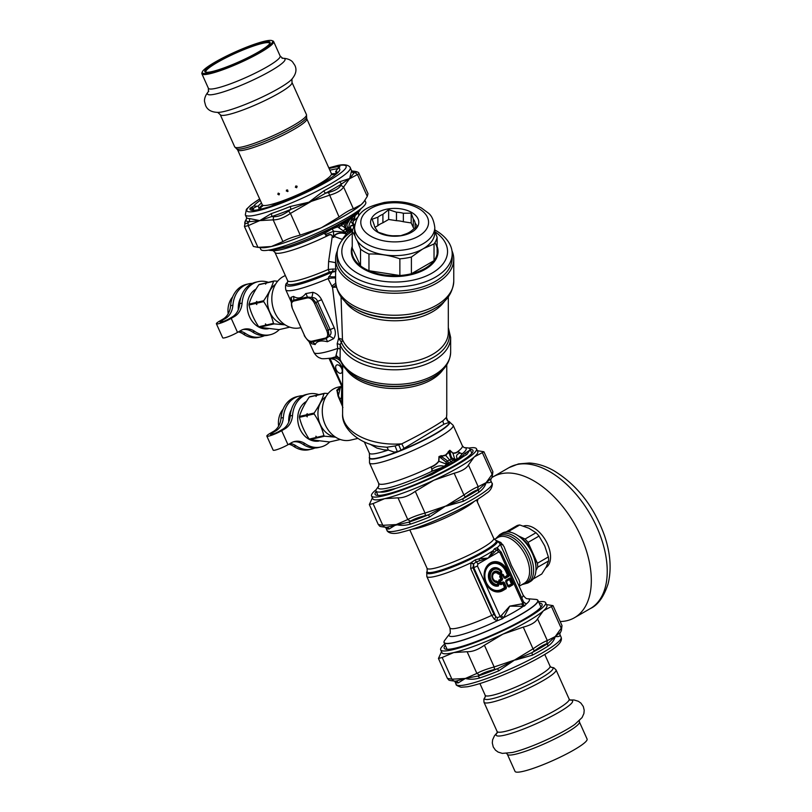 <?xml version="1.0" encoding="UTF-8"?>
<svg xmlns="http://www.w3.org/2000/svg" width="812" height="812" viewBox="0 0 812 812"><rect width="100%" height="100%" fill="white"/><g stroke="black" fill="none" stroke-linecap="round" stroke-linejoin="round"><path stroke-width="1.22" d="M279.287 329.591A27.212 21.873 -103 0 1 270.305 334.696A27.212 21.873 -103 0 1 254.806 331.418L252.471 331.966A27.212 21.873 -103 0 0 267.96 335.234L270.305 334.696M222.985 319.136L225.33 318.588A18.656 15.002 77 0 0 232.902 305.231L230.567 305.769A18.656 15.002 77 0 1 222.985 319.136L219.697 321.034A9.947 1.411 155.8 0 0 216.388 323.775A9.947 1.411 155.8 0 0 221.838 322.699A9.947 1.411 155.8 0 0 231.227 318.365L234.516 316.467A18.656 15.002 77 0 0 242.088 303.099L239.753 303.647A18.656 15.002 77 0 1 232.171 317.005L228.882 318.903A5.907 0.842 155.8 0 1 223.31 321.481A5.907 0.842 155.8 0 1 220.072 322.12A5.907 0.842 155.8 0 1 222.041 320.486L222.6 321.735M231.227 318.365L237.53 332.402A9.947 1.411 155.8 0 1 228.142 336.747A9.947 1.411 155.8 0 1 222.691 337.812L216.388 323.775M232.902 305.231A27.212 21.873 -103 0 1 248.858 283.794A27.212 21.873 -103 0 1 252.359 283.347M230.567 305.769A27.212 21.873 -103 0 1 246.513 284.342L248.858 283.794M242.088 303.099A27.212 21.873 -103 0 1 258.043 281.673A27.212 21.873 -103 0 1 268.356 282.312M239.753 303.647A27.212 21.873 -103 0 1 255.699 282.221L258.043 281.673M225.33 318.588L222.041 320.486M243.032 329.51A18.656 15.002 -103 0 1 252.471 331.966M237.53 332.402L240.819 330.504A18.656 15.002 -103 0 1 244.189 329.175A18.656 15.002 -103 0 1 254.806 331.418M238.423 331.895A18.656 15.002 -103 0 1 243.285 334.087A27.212 21.873 -103 0 0 258.774 337.356L261.119 336.818A27.212 21.873 -103 0 1 245.62 333.539L243.285 334.087M264.458 335.681A27.212 21.873 -103 0 1 261.119 336.818M239.713 331.144A18.656 15.002 -103 0 1 245.62 333.539M434.796 229.908A57.53 33.211 180 0 1 452.203 253.72L452.203 257.861A57.53 33.211 180 0 1 394.683 291.082A57.53 33.211 180 0 1 337.153 257.861L337.153 253.72A57.53 33.211 180 0 1 352.246 231.298A42.752 24.685 180 0 1 354.661 225.624M452.203 253.72A57.53 33.211 180 0 1 394.683 286.93A57.53 33.211 180 0 1 337.153 253.72M435.08 231.836A52.861 30.521 180 0 1 431.781 273.258A52.861 30.521 180 0 1 359.99 274.547A52.861 30.521 180 0 1 352.246 233.318M437.12 246.33A43.381 25.04 180 0 1 394.683 276.557A43.381 25.04 180 0 1 352.246 246.33M434.917 242.656A42.752 24.685 180 0 1 437.12 254.014A42.752 24.685 180 0 1 434.034 260.662A42.752 24.685 180 0 1 411.4 273.735A42.752 24.685 180 0 1 399.88 275.512A42.752 24.685 180 0 1 368.963 270.731A42.752 24.685 180 0 1 360.528 265.859A42.752 24.685 180 0 1 352.246 248.005L352.246 231.308L355.047 236.038M368.963 254.024L368.963 270.731L399.88 275.512L399.88 258.815C389.577 255.272 379.265 253.679 368.963 254.024A42.752 24.685 180 0 1 360.528 249.162L357.371 240.991M352.246 248.005L360.528 265.859L360.528 249.162M422.27 249.284L411.4 257.028A42.752 24.685 180 0 1 399.88 258.815M434.796 231.126L437.12 237.307A42.752 24.685 180 0 1 434.034 243.955L423.57 248.543M434.034 243.955L434.034 260.662L411.4 273.735L411.4 257.028M415.125 228.01L415.125 222.975A20.523 11.845 180 0 0 413.288 218.996L413.288 227.472A20.523 11.845 180 0 1 414.181 228.781M413.288 227.472L411.187 222.945L403.351 221.737A20.523 11.845 180 0 0 396.469 220.671L388.643 219.463L382.909 222.772A20.523 11.845 180 0 0 377.874 225.675L374.992 227.34M437.12 237.307L437.12 254.014M434.796 227.401L434.796 232.476A40.113 23.162 180 0 1 394.683 255.638A40.113 23.162 180 0 1 354.57 232.476L354.57 227.401C357.31 209.242 369.47 206.431 384.096 202.492C398.012 200.371 410.456 202.208 421.438 207.994L428.107 212.896C431.578 215.373 433.811 220.204 434.796 227.401A40.113 23.162 180 0 1 394.683 250.553A40.113 23.162 180 0 1 354.57 227.401M371.561 218.408A24.096 13.916 180 0 1 412.12 212.714A24.096 13.916 180 0 1 400.367 235.845A24.096 13.916 180 0 1 371.561 218.408M382.909 222.772L382.909 214.297A20.523 11.845 180 0 0 377.874 217.21L377.874 225.675M403.351 221.737L403.351 213.262A20.523 11.845 180 0 0 396.469 212.206L396.469 220.671M415.125 222.975L417.226 226.162L411.491 230.801A20.523 11.845 180 0 1 406.457 233.714L400.722 235.693L392.886 235.805A20.523 11.845 180 0 1 386.015 234.749L378.179 232.212L376.078 229.014A20.523 11.845 180 0 1 374.241 225.046L372.14 219.189L377.874 217.21M413.288 218.996L411.187 213.15L411.187 222.945M403.351 213.262L411.187 213.15M396.469 212.206L388.643 209.658L388.643 219.463M382.909 214.297L388.643 209.658M256.024 289.082A20.99 16.879 77 0 0 248.421 313.818A20.99 16.879 77 0 0 268.366 328.738M266.783 282.779L259.485 284.362A24.878 20.006 77 0 0 258.845 284.738C254.156 291.518 250.867 297.984 248.98 304.124A24.878 20.006 77 0 0 248.98 305.018C250.837 312.59 254.095 319.847 258.744 326.769A24.878 20.006 77 0 0 259.393 327.297L279.023 329.652L285.915 328.058A24.878 20.006 77 0 0 286.24 327.875M258.744 326.769L265.646 325.176L265.463 323.876L266.366 325.013L273.461 323.369C271.573 315.797 268.325 308.55 263.687 301.617L256.592 303.262L256.785 304.551L255.871 303.424A24.878 20.006 -103 0 1 255.881 302.531L256.785 301.364L256.602 302.368A24.878 20.006 77 0 0 256.592 303.262M248.98 305.018L255.871 303.424M256.602 302.368L263.687 300.724A24.878 20.006 77 0 0 263.687 301.617M248.98 304.124L255.881 302.531M263.687 300.724C268.376 293.934 271.665 287.478 273.553 281.338L266.468 282.972L265.554 284.139L265.747 283.144A24.878 20.006 -103 0 1 266.387 282.769M258.845 284.738L265.747 283.144M266.468 282.972A24.878 20.006 77 0 1 267.107 282.606L274.202 280.962A24.878 20.006 77 0 0 273.553 281.338M274.202 280.962L277.684 281.206M284.748 324.597A21.579 17.357 -103 0 1 268.163 307.261A21.579 17.357 -103 0 1 275.451 284.403M285.134 324.851L274.101 323.897A24.878 20.006 -103 0 1 273.461 323.369M289.823 327.155L285.915 328.058M266.366 325.013A24.878 20.006 77 0 0 267.006 325.531L274.101 323.897M259.393 327.297L267.006 325.531M266.285 325.703A24.878 20.006 -103 0 1 265.646 325.176M232.638 296.938A20.99 16.879 77 0 0 228.172 313.797M240.88 297.496A20.99 16.879 77 0 0 238.292 309.798M306.469 401.402A20.99 16.879 77 0 0 298.867 426.127A20.99 16.879 77 0 0 318.811 441.058M317.228 395.099L309.93 396.682A24.878 20.006 77 0 0 309.291 397.048C304.601 403.838 301.313 410.304 299.425 416.444A24.878 20.006 77 0 0 299.425 417.338C301.282 424.909 304.541 432.157 309.199 439.089A24.878 20.006 77 0 0 309.839 439.607L329.469 441.972L336.361 440.378A24.878 20.006 77 0 0 336.686 440.195M309.199 439.089L316.091 437.495L315.909 436.196L316.812 437.323L323.907 435.689C322.019 428.117 318.771 420.87 314.132 413.937L307.037 415.571L307.23 416.871L306.317 415.744A24.878 20.006 -103 0 1 306.327 414.851L307.23 413.684L307.048 414.678A24.878 20.006 77 0 0 307.037 415.571M299.425 417.338L306.317 415.744M307.048 414.678L314.132 413.044A24.878 20.006 77 0 0 314.132 413.937M299.425 416.444L306.327 414.851M314.132 413.044C318.822 406.254 322.11 399.788 323.998 393.647L316.913 395.292L316 396.459L316.193 395.454A24.878 20.006 -103 0 1 316.832 395.089M309.291 397.048L316.193 395.454M316.913 395.292A24.878 20.006 77 0 1 317.553 394.916L324.648 393.282A24.878 20.006 77 0 0 323.998 393.647M324.648 393.282L328.129 393.515M335.194 436.917A21.579 17.357 -103 0 1 318.608 419.581A21.579 17.357 -103 0 1 325.906 396.713M335.579 437.171L324.546 436.206A24.878 20.006 -103 0 1 323.907 435.689M340.269 439.475L336.361 440.378M316.812 437.323A24.878 20.006 77 0 0 317.451 437.851L324.546 436.206M309.839 439.607L317.451 437.851M316.731 438.013A24.878 20.006 -103 0 1 316.091 437.495M283.083 409.248A20.99 16.879 77 0 0 278.617 426.117M291.325 409.806A20.99 16.879 77 0 0 288.737 422.118M350.307 217.697A2.172 2.05 -54.6 0 0 350.023 218.205L351.099 217.565A50.527 7.166 -24.2 0 0 354.205 215.434A4.669 4.253 -118.2 0 0 354.753 214.449L360.964 208.897M268.508 250.137A51.46 7.298 -24.2 0 0 269.645 250.34A51.46 7.298 -24.2 0 0 271.462 250.35L287.062 246.736A51.46 7.298 -24.2 0 0 309.595 238.302L330.119 228.7A51.46 7.298 -24.2 0 0 337.295 225.005L336.787 225.492L337.569 226.903L338.624 225.635L340.157 225.766C342.359 225.523 344.176 226.649 345.638 229.146L347.749 232.739L346.836 233.48L344.785 233.348C339.01 231.877 334.128 234.475 334.158 236.383L333.549 237.439L332.463 236.251C331.55 234.313 329.926 234.008 327.601 235.338C325.906 235.916 325.439 235.561 326.191 234.282L326.13 234.079C324.567 234.15 324.232 233.785 325.125 233.003L331.479 229.177L337.569 226.903L345.049 232.07A4.669 2.517 -43.2 0 1 346.836 231.014M349.708 217.9L348.845 218.398A51.46 7.298 -24.2 0 1 338.837 224.173L337.295 225.005M350.033 217.646A51.46 7.298 -24.2 0 0 354.641 214.541L354.753 214.449M350.733 218.174L350.023 218.205L349.464 220.022L352.723 216.804A2.172 2.111 -95.9 0 1 352.915 216.56L351.099 217.565A2.172 2.06 -99.7 0 0 350.733 218.174L355.148 215.667A2.172 2.152 -92 0 1 355.301 215.444A48.202 6.831 -24.2 0 0 358.437 212.389L359.949 210.359L356.955 213.566A4.669 4.212 -129.9 0 0 357.727 211.485M352.915 216.55L352.997 216.621A2.172 2.142 -48.1 0 0 352.824 216.855L350.835 221.331L354.012 225.624L353.514 224.102C352.682 222.112 352.905 220.742 354.184 219.991L355.148 215.667M354.641 214.541A4.669 3.796 -125.8 0 1 354.205 215.434L356.955 213.566M352.997 216.621L355.301 215.444L354.255 217.849M348.074 227.857A4.669 0.812 140.1 0 0 346.541 228.629C344.836 226.264 345.13 223.919 347.404 221.595L348.784 219.768L349.444 220.042L348.196 222.275C346.612 224.315 346.572 226.183 348.074 227.857L349.739 229.36C348.439 226.924 348.805 224.244 350.835 221.331L354.286 217.941L354.337 220.326A2.172 1.776 34.8 0 1 354.184 219.991M352.784 230.121L351.363 229.552L350.236 227.238L350.896 225.645L354.052 225.716L353.514 224.102M348.784 219.768L348.957 218.682L343.709 222.732A2.172 1.259 -120 0 1 343.852 222.031L342.41 222.823A2.172 1.309 -117.6 0 0 342.228 223.523L343.699 222.732L343.78 223.676L347.404 221.585A4.669 0.639 -152.6 0 1 348.196 222.275M338.837 224.173L342.41 222.823A50.527 7.166 -24.2 0 0 345.293 221.158L349.038 218.296M343.852 222.031L345.293 221.158A2.172 1.198 -122.3 0 0 345.171 221.828M339.101 224.254A2.172 1.908 -67 0 0 338.939 224.467L342.228 223.523M338.35 224.488L338.624 225.635M337.762 224.792L331.479 229.177A2.172 0.609 -129.7 0 0 331.347 229.126L325.125 233.003M343.78 223.686L346.085 228.882L345.638 229.146A4.669 1.015 -36.3 0 0 343.334 230.598M350.845 230.892L349.363 231.501A2.172 1.259 60 0 1 348.998 231.369L346.085 228.882L351.322 230.578L352.55 230.182L349.85 229.441A4.669 1.533 115.6 0 0 348.845 230.161L346.988 231.227A4.669 2.862 -39.6 0 0 345.171 232.141L333.6 231.278L332.078 228.923L331.347 229.126M352.581 230.172L349.739 229.36A4.669 1.685 121.5 0 0 348.541 230.029M348.399 232.303L349.607 231.542M343.76 238.261A63.742 36.804 0 0 0 342.319 239.418L342.491 239.743M342.431 239.154L346.633 233.673L344.826 233.572C338.919 232.019 334.564 234.79 334.392 236.505L342.319 239.418M346.633 233.673L345.171 232.141M330.119 228.7A4.669 1.269 63.5 0 1 330.119 229.329L329.905 228.801M348.642 218.682L348.957 218.682A4.669 4.08 111.6 0 0 349.262 218.195M344.826 233.572L345.049 232.07M334.158 236.383L333.549 237.439L333.6 231.278L326.069 234.232C324.526 234.262 324.171 233.826 325.013 232.932A48.202 6.831 -24.2 0 1 273.248 250.644L269.645 250.34M326.13 234.079L326.069 234.232C325.399 235.581 325.937 236.079 327.683 235.713L327.601 235.338M336.787 225.492L335.397 227.025M309.595 238.302L330.119 229.329A50.527 7.166 -24.2 0 0 335.173 226.751L331.834 228.73M287.062 246.736L271.462 250.35M351.687 229.603C348.561 226.446 352.641 224.356 353.322 225.574L354.052 225.716M357.574 217.383A45.868 6.506 -24.2 0 1 354.337 220.326C353.017 221.006 352.763 222.224 353.565 223.99L354.753 224.883M333.61 237.52L332.463 236.251M353.788 227.096L353.322 225.574A2.172 1.634 112.9 0 1 353.281 225.34M273.065 250.624L274.953 252.41A45.868 6.506 -24.2 0 0 327.683 235.713C330.027 234.282 331.56 234.465 332.291 236.272L328.616 261.464L328.292 269.452L332.961 269.026A3.106 1.594 -87.3 0 1 332.402 271.502A76.277 52.171 -12.5 0 0 332.199 272.101L327.997 278.628L332.524 287.336L335.955 285.276M451.99 250.847A59.083 34.114 180 0 1 453.766 259.14A59.083 34.114 180 0 1 394.683 293.244A59.083 34.114 180 0 1 335.6 259.14A59.083 34.114 180 0 1 337.366 250.847M336.127 270.863L329.337 272.142L328.292 269.452A45.868 6.506 -24.2 0 1 287.621 280.617L274.953 252.41M336.513 269.137L332.961 269.026M285.347 275.562A27.212 21.873 77 0 0 275.095 285.053A27.212 21.873 77 0 0 276.344 315.482A27.212 21.873 77 0 0 300.125 327.794L300.663 327.672M341.04 296.806L342.481 339.578A4.669 3.705 -22.3 0 1 341.344 342.258L340.187 344.867L340.116 358.853M293.711 301.09A1.553 1.248 77 0 1 293.548 300.176L307.24 297.009L311.646 297.466L316.162 302.927L328.271 329.885L326.708 330.504C328.312 334.615 327.886 337.132 325.439 338.076L311.747 341.243C308.986 341.507 306.591 339.629 304.551 335.62L292.442 308.661C290.838 304.551 291.264 302.034 293.711 301.09L307.403 297.923C310.154 297.659 312.559 299.537 314.599 303.546L326.708 330.504M292.32 308.438L291.254 302.176L293.548 300.176A6.222 5.146 112.2 0 0 293.538 296.41C297.984 299.192 302.054 298.248 305.748 293.589L312.813 292.32A6.222 2.466 102.7 0 1 311.646 297.466C314.721 297.456 316.7 298.796 317.563 301.496L314.599 303.546M304.429 335.397L292.442 308.661M308.692 341.01L310.184 341.872C309.555 342.522 307.575 340.441 304.236 335.63L304.551 335.62M332.189 272.101A9.328 6.12 21.5 0 0 335.6 271.198A9.328 6.12 21.5 0 1 332.199 272.101A48.974 6.943 155.8 0 1 286.93 282.931L287.752 281.835M341.527 386.218L340.39 387.994L337.061 390.024A3.106 3.004 -41.3 0 1 336.736 390.278L338.604 388.501L337.325 390.521A3.106 2.933 -10.4 0 1 337.01 390.765L336.736 390.278M336.361 287.154L332.524 287.336L338.665 338.208L341.304 342.177A4.669 3.898 142.5 0 0 342.288 339.335A5.725 2.548 -24.7 0 1 342.481 339.578A53.643 30.968 0 0 0 400.895 363.218A53.643 30.968 0 0 0 448.315 332.453L448.315 296.806M448.315 327.54L450.65 337.498A55.967 32.318 0 0 1 401.108 369.592A55.967 32.318 0 0 1 340.187 344.867A5.471 1.786 -3.9 0 0 337.173 343.821L338.665 338.208L342.288 339.335M305.748 293.589A6.222 4.233 50.8 0 1 307.24 297.009A1.553 1.248 77 0 0 307.403 297.923M312.813 292.32C316.7 293.335 319.634 295.801 321.633 299.74A6.222 0.883 155.8 0 0 317.563 301.496L330.21 329.652L328.271 329.885L329.093 336.29A6.222 3.329 -143.8 0 1 333.63 338.675C335.681 335.589 335.894 331.986 334.28 327.896A6.222 0.883 155.8 0 0 330.21 329.652C331.641 332.067 331.266 334.28 329.093 336.29L325.988 338.766A1.553 1.248 -103 0 1 325.439 338.076M333.63 338.675L327.378 341.73A6.222 3.735 -86.4 0 0 325.988 338.766L312.305 341.923A1.553 1.248 -103 0 1 311.747 341.243M310.783 342.136L312.305 341.923A6.222 5.654 -136.3 0 1 315.168 344.552C316.802 341.081 320.872 340.147 327.378 341.73M335.6 276.73A9.328 0.944 5.4 0 1 328.728 276.669M335.6 278.12A9.328 1.614 -11.6 0 0 327.997 278.628A51.308 7.278 155.8 0 1 285.753 289.732C285.256 285.814 285.651 283.54 286.93 282.931M341.131 386.745A8.709 6.445 38.3 0 0 341.081 386.806L341.081 386.806A8.709 6.445 38.3 0 0 340.39 387.994L341.852 385.629L341.436 397.464L342.4 405.198L338.401 395.596L337.325 390.521L340.005 388.999L338.401 395.606A3.106 2.537 -6.4 0 1 338.036 396.012L337.01 390.765M340.837 373.307A4.669 2.69 -120 0 0 341.273 373.134A4.669 2.69 -120 0 0 341.273 367.745A4.669 2.69 -120 0 0 336.604 365.055A4.669 2.69 -120 0 0 336.412 370.079A4.669 2.69 -120 0 0 340.837 373.307M329.053 358.437L342.593 388.024M340.441 349.373A5.095 1.725 -4.1 0 0 337.782 348.409L335.782 356.772L331.418 358.021A9.531 9.511 80 0 1 340.827 361.614M337.173 343.821L337.782 348.409A51.308 7.278 -24.2 0 1 313.909 352.438L308.885 341.243M335.691 283.215A9.328 0.853 -40.7 0 0 331.712 286.311M291.579 301.069L290.869 297.395A6.222 5.643 5.9 0 1 291.63 300.714L291.65 300.541M293.538 296.41L290.869 297.395M310.854 342.217A6.222 4.781 -43.5 0 1 311.686 343.75L315.168 344.552M311.686 343.75L310.275 341.913M340.614 387.74L341.172 386.685A8.709 6.526 35.8 0 0 341.172 386.685L338.645 388.542L340.928 387.263M339.649 399.808A3.116 2.253 -12.2 0 0 339.984 399.362L341.436 397.464L342.4 405.198A3.106 1.786 -19.9 0 1 342.146 405.584L338.036 396.012M341.964 387.182L342.593 389.263M333.478 358.934L334.98 359.614M450.65 337.498L450.65 352.134A55.967 32.318 0 0 1 400.499 384.269A55.967 32.318 0 0 1 339.923 358.823L335.924 355.209M356.072 377.113A54.607 31.526 0 0 0 433.293 377.113L432.481 377.59A53.45 30.856 0 0 1 356.884 377.59L349.13 372.251C344.572 368.374 341.466 363.959 339.802 358.995L337.65 356.884L335.782 356.772L339.152 357.838M341.365 386.39L338.32 387.091A27.212 21.873 77 0 0 325.541 397.372A27.212 21.873 77 0 0 326.8 427.792A27.212 21.873 77 0 0 350.571 440.114L357.889 438.419M340.675 387.354L338.604 388.501M342.897 407.553L342.146 405.584M342.938 365.39L342.745 366.953A9.531 9.511 80 0 0 342.258 364.314M342.745 366.953L342.593 370.028M364.324 441.901L369.369 453.137A41.98 5.948 -24.2 0 0 388.258 450.061A4.669 2.355 -92.9 0 0 386.695 447.229L395.079 445.971L401.798 443.829C420.687 434.339 434.44 426.615 443.047 420.667L446.539 417.297C446.356 419.631 447.331 421.286 449.483 422.27L448.731 422.555L446.275 418.15L446.539 417.297M395.079 445.971L397.362 451.685L394.104 452.081L388.258 450.061L384.096 449.878L376.961 448.102L369.764 444.062M386.695 447.229L378.565 446.448C357.412 442.824 341.588 427.599 342.593 414.039A52.08 30.074 0 0 0 401.798 443.829L404.051 448.346L444.032 424.138L448.731 422.555M446.275 418.15A52.08 30.074 0 0 0 446.762 414.039L446.509 417.53L447.676 420.748L449.249 421.732L447.676 420.748M398.722 444.905L401.047 450.234L404.051 448.346M448.224 421.164L448.62 421.337A43.797 6.212 -24.2 0 1 449.249 421.732L449.483 422.27A43.797 6.212 -24.2 0 1 401.047 450.234L397.362 451.685A43.797 6.212 -24.2 0 1 369.541 456.862L369.49 462.891A45.868 6.506 155.8 0 0 404.63 454.06A45.868 6.506 155.8 0 0 450.193 429.731A45.868 6.506 155.8 0 0 453.167 425.305L448.945 421.458A44.041 6.242 155.8 0 1 412.1 445.829A44.041 6.242 155.8 0 1 369.419 457.176M440.743 457.968A6.222 1.106 -44.7 0 0 441.769 456.76L447.767 461.033A6.222 2.578 -38.9 0 0 445.95 461.998L439.18 456.577L438.896 461.297C437.221 463.611 434.867 465.459 431.832 466.859C431.07 467.479 431.182 468.199 432.157 469.011C436.308 466.088 440.317 465.185 444.184 466.271L446.529 464.373L448.742 464.474L447.767 461.033L451.086 459.115A6.222 1.685 -50.9 0 1 452.355 458.303C451.37 457.45 450.66 455.512 450.224 452.497L449.797 450.447L452.873 453.238C454.913 453.39 456.659 452.873 458.1 451.685L459.714 453.096C456.425 454.476 455.674 456.314 457.471 458.597L455.217 459.348L455.197 460.749L454.456 460.556L454.72 459.125L452.355 458.303M469.762 450.203L464.718 453.492A4.669 4.202 46.7 0 1 466.859 454.466L469.762 450.203A51.46 7.298 155.8 0 0 469.884 448.884A51.46 7.298 155.8 0 0 467.682 447.889L464.22 447.595A48.202 6.831 155.8 0 1 462.383 453.695L456.973 460.749L449.239 465.134A2.487 1.624 40.2 0 1 448.762 464.88L447.128 465.185L447.331 465.662L446.224 464.078L448.701 463.885L446.204 464.048L438.683 461.206L438.977 456.557L442.56 456.303A2.487 1.299 -90.1 0 1 442.51 455.837L445.544 454.994L447.777 452.791A2.487 1.299 -149.9 0 0 448.112 453.096L448.904 452.639A6.222 1.106 -15.3 0 1 450.224 452.497M447.777 452.791L448.336 451.573A2.487 1.208 -158 0 0 448.711 451.848L451.086 459.115L453.39 460.292L453.634 458.953M462.19 453.675L460.516 453.228L462.383 453.695L456.74 460.363L454.811 459.125L454.456 460.556L453.39 460.292L451.015 461.663L445.818 455.502L441.18 456.202A2.487 1.208 -81.9 0 1 441.18 455.705L438.977 456.557M448.336 451.573L449.868 450.274L452.883 453.015L454.72 459.125M446.285 463.997L445.95 461.998M449.868 450.274L445.818 455.502A2.487 1.441 -120 0 1 445.544 454.994M431.893 470.046L432.157 469.011L431.933 471.275L431.74 469.843M460.759 453.38L459.46 452.812M438.683 461.206C437.049 463.408 434.714 465.215 431.659 466.606L431.832 466.859M442.51 455.837L441.18 455.705M452.883 453.005C454.872 453.126 456.567 452.588 457.988 451.401A2.487 2.152 -109.7 0 0 458.1 451.685M457.176 460.495A2.487 2 15.5 0 1 456.74 460.363L455.948 460.84L456.273 459.907L456.841 460.16A2.487 2.02 12.7 0 0 457.288 460.282M456.192 461.165A2.487 1.188 76 0 1 455.948 460.84L455.207 460.749M444.184 466.271L447.767 465.926L448.66 465.053A2.487 1.583 41.7 0 0 449.077 465.276L448.863 465.459A51.46 7.298 -24.2 0 0 456.456 461.074M431.923 471.153L444.509 466.555M431.893 468.737C431.243 468.382 431.162 467.671 431.659 466.606A45.868 6.506 -24.2 0 1 378.707 483.404L369.49 462.891M458.333 458.78A2.487 2.182 17.1 0 1 457.948 458.729L457.471 458.597M460.516 453.228L457.988 451.401A45.868 6.506 -24.2 0 0 459.399 450.244A45.868 6.506 -24.2 0 0 462.383 445.818L453.167 425.305M464.718 453.492L462.322 456.151A50.527 7.166 -24.2 0 1 458.293 458.892A2.487 2.142 28.4 0 1 457.917 458.821M455.968 461.246A2.487 1.137 76.8 0 1 455.715 460.871L448.742 464.474M438.236 470.057L418.16 480.004L431.943 474.634L438.713 470.767L438.236 470.057A50.527 7.166 -24.2 0 0 444.611 466.788L447.382 465.997M378.707 483.404L378.788 486.002A48.202 6.831 155.8 0 0 431.933 471.275L444.387 466.839M462.322 456.151L463.398 456.506L466.859 454.466M456.973 460.749A51.46 7.298 -24.2 0 0 463.398 456.506M438.713 470.767A51.46 7.298 -24.2 0 0 448.234 465.804L447.777 465.926M448.234 465.804L448.863 465.459M418.16 480.004A51.46 7.298 155.8 0 1 395.617 488.438L380.026 492.042A51.46 7.298 155.8 0 1 375.997 491.047A51.46 7.298 155.8 0 1 376.118 489.717L377.377 487.87L376.118 489.717M395.617 488.438C389.039 491.321 383.843 492.519 380.026 492.042M329.733 441.911A27.212 21.873 -103 0 1 320.75 447.006A27.212 21.873 -103 0 1 305.251 443.738L302.917 444.276A27.212 21.873 -103 0 0 318.405 447.554L320.75 447.006M273.431 431.446L275.775 430.908A18.656 15.002 77 0 0 283.347 417.541L281.013 418.078A18.656 15.002 77 0 1 273.431 431.446L270.142 433.344A9.947 1.411 155.8 0 0 266.833 436.095A9.947 1.411 155.8 0 0 272.284 435.019A9.947 1.411 155.8 0 0 281.673 430.685L284.961 428.787A18.656 15.002 77 0 0 292.533 415.419L290.199 415.957A18.656 15.002 77 0 1 282.617 429.325L279.328 431.223A5.907 0.842 155.8 0 1 273.756 433.801A5.907 0.842 155.8 0 1 270.518 434.43A5.907 0.842 155.8 0 1 272.487 432.806L273.045 434.044M281.673 430.685L287.976 444.722A9.947 1.411 155.8 0 1 278.587 449.056A9.947 1.411 155.8 0 1 273.137 450.132L266.833 436.095M283.347 417.541A27.212 21.873 -103 0 1 299.303 396.114A27.212 21.873 -103 0 1 302.805 395.667M281.013 418.078A27.212 21.873 -103 0 1 296.969 396.652L299.303 396.114M292.533 415.419A27.212 21.873 -103 0 1 308.489 393.993A27.212 21.873 -103 0 1 318.801 394.632M290.199 415.957A27.212 21.873 -103 0 1 306.154 394.53L308.489 393.993M275.775 430.908L272.487 432.806M293.477 441.819A18.656 15.002 -103 0 1 302.917 444.276M287.976 444.722L291.264 442.824A18.656 15.002 -103 0 1 294.634 441.495A18.656 15.002 -103 0 1 305.251 443.738M288.869 444.205A18.656 15.002 -103 0 1 293.731 446.397A27.212 21.873 -103 0 0 309.22 449.675L311.564 449.127A27.212 21.873 -103 0 1 296.065 445.859L293.731 446.397M314.904 448.001A27.212 21.873 -103 0 1 311.564 449.127M290.158 443.464A18.656 15.002 -103 0 1 296.065 445.859M441.525 651.731L438.45 658.451L442.164 657.476L451.919 679.197L453.857 681.024L455.786 681.166L465.367 678.456L458.212 682.933A57.53 8.161 155.8 0 1 455.024 681.786L456.182 684.374C455.573 684.881 457.197 685.846 461.054 687.246L467.387 686.769C475.71 685.226 486.997 681.552 501.237 675.767C525.191 665.962 547.491 653.853 555.672 647.052C560.351 643.348 562.168 640.079 561.133 637.237A57.53 8.161 155.8 0 1 518.401 665.302A57.53 8.161 155.8 0 1 456.182 684.374M438.439 658.451L447.402 678.396L451.919 679.197L465.367 678.456L477.984 676.031L479.476 675.107L476.877 673.432C480.968 671.148 486.723 668.997 494.163 666.957L494.498 669.484C487.982 671.088 482.978 672.955 479.476 675.107M494.498 669.484L497.401 668.763A59.083 8.374 155.8 0 1 477.984 676.031L479.821 677.929C474.502 679.471 469.681 679.644 465.367 678.456L476.877 673.432L467.123 651.711C472.31 651.874 478.075 649.722 484.409 645.236L494.163 666.957L514.554 660.044A78.053 65.599 -5.2 0 0 515.935 659.638L531.962 652.655L534.387 650.889L533.027 648.839C539.351 644.454 544.121 641.703 547.318 640.587L546.801 643.723C543.918 644.545 539.787 646.931 534.387 650.889M546.801 643.723L548.009 643.388A59.083 8.374 155.8 0 1 531.962 652.655L532.378 655.162L515.965 659.872A53.003 33.414 -179.8 0 1 514.554 660.044L533.027 648.839L523.273 627.118C530.693 625.189 535.453 622.439 537.564 618.866L547.318 640.587L555.235 636.557L560.381 632.406M561.356 630.619L559.823 633.705L560.057 635.451C559.712 636.415 558.098 636.791 555.235 636.557L561.224 628.244L562.005 625.595L561.356 630.619L561.224 628.244L551.47 606.523L553.043 605.65L546.466 604.564M538.6 601.854A57.53 8.161 155.8 0 1 545.623 602.697A57.53 8.161 155.8 0 1 496.487 633.705A57.53 8.161 155.8 0 1 440.672 649.833A57.53 8.161 155.8 0 1 444.408 644.292A57.53 8.161 155.8 0 1 444.712 644.028M445.321 645.398A53.643 7.602 -24.2 0 0 445.169 649.011A53.643 7.602 -24.2 0 0 496.264 633.208A53.643 7.602 -24.2 0 0 542.02 605.508A53.643 7.602 -24.2 0 0 542.051 605.417A53.643 7.602 -24.2 0 0 539.209 603.225M545.623 602.697L546.882 605.508A57.53 8.161 155.8 0 1 543.604 610.665A57.53 8.161 155.8 0 1 543.157 611.06A57.53 8.161 155.8 0 1 502.922 634.142A57.53 8.161 155.8 0 1 453.735 652.564A57.53 8.161 155.8 0 1 441.931 652.645L440.672 649.833M551.47 606.523L543.604 610.665A99.673 40.63 69.5 0 0 543.167 611.06L537.564 618.866M467.123 651.711L453.735 652.564L442.164 657.476M523.273 627.118L502.922 634.142L484.409 645.236M447.402 678.396C449.513 680.395 447.331 680.162 453.847 681.024L455.045 681.126A59.083 8.374 155.8 0 0 455.786 681.166A3.106 2.943 -89 0 1 458.212 682.933M548.009 646.139A3.106 2.243 -122.8 0 1 548.009 643.388L555.235 636.557C554.231 640.221 551.825 643.419 548.009 646.139A57.53 8.161 155.8 0 1 532.378 655.162M498.72 670.854A3.106 0.7 -112.3 0 0 497.401 668.763L514.554 660.044L498.72 670.854A57.53 8.161 155.8 0 1 479.821 677.929M328.495 192.464L325.592 193.185A59.083 8.374 -24.2 0 0 341.649 183.918L349.099 178.914A78.287 24.776 -68.5 0 1 349.596 178.721A94.293 38.438 69.5 0 0 349.19 179.097L343.608 187.034L353.362 208.755C350.094 209.729 345.323 212.48 339.071 217.007L328.495 192.464C334.92 190.82 339.061 188.435 340.908 185.298L343.608 187.034C341.436 190.455 336.675 193.205 329.317 195.286L308.915 202.198L291.031 209.303L288.595 211.069L290.452 213.404C284.048 217.738 278.283 219.9 273.167 219.869L273.583 216.682C278.11 216.845 283.124 214.967 288.595 211.069M323.836 190.84A3.106 1.279 62.1 0 0 325.592 193.185L290.452 213.404L300.207 235.125C292.706 237.013 286.94 239.164 282.921 241.59L273.167 219.869L259.728 220.61L271.269 213.607A57.53 8.161 -24.2 0 0 290.178 206.532L308.915 202.198L323.836 190.84A57.53 8.161 -24.2 0 0 339.457 181.817L349.028 178.711A53.125 18.767 -49 0 1 349.596 178.721L351.505 171.119A57.53 8.161 -24.2 0 0 351.423 170.317L350.256 167.729C350.774 168.094 348.368 162.278 335.559 166.054L328.809 167.851M273.583 216.682L271.614 216.571L259.728 220.61L248.208 225.645L257.962 247.366L253.395 246.452L244.442 226.507L245.366 221.057C243.986 224.01 244.848 224.528 247.964 222.61L248.208 225.645L244.442 226.507M352.378 171.058L352.591 171.078C356.864 171.423 359.016 172.306 359.036 173.707L367.998 193.652L367.268 196.402L357.513 174.681L355.179 172.621C357.595 171.971 356.722 171.454 352.581 171.078L351.992 171.027M359.036 173.707L349.596 178.721L354.012 172.936A3.106 3.065 9.5 0 1 351.505 171.119M259.982 247.538L260.814 249.406A57.53 8.161 -24.2 0 0 323.034 230.334A57.53 8.161 -24.2 0 0 365.765 202.269L364.923 200.371M257.384 247.315L262.022 247.701A57.53 8.161 -24.2 0 0 271.36 246.513A57.53 8.161 -24.2 0 0 320.547 228.101A57.53 8.161 -24.2 0 0 321.775 227.522A57.53 8.161 -24.2 0 0 361.228 204.614A57.53 8.161 -24.2 0 0 363.695 202.036L367.268 196.402M353.362 208.755L361.228 204.614L364.283 201.264M300.207 235.125L320.547 228.101A99.673 98.181 120.8 0 0 321.775 227.522L339.071 217.007M257.962 247.366L271.36 246.513L282.921 241.59M339.457 181.817L341.649 183.918L340.908 185.298M355.179 172.621L354.012 172.936A59.083 8.374 -24.2 0 0 352.032 171.048M245.366 221.057L246.615 218.387A3.106 3.065 -170.5 0 0 246.615 218.387L246.472 217.454A57.53 8.161 -24.2 0 0 249.66 218.601L259.728 220.61L249.416 221.706L247.964 222.61M259.13 208.319L258.145 206.136A43.848 6.212 155.8 0 1 261.494 203.041M258.145 206.136A155.346 124.916 -103 0 1 256.957 206.238L253.78 205.994A47.421 6.719 155.8 0 1 260.287 200.341M271.269 213.607A3.106 1.786 71.6 0 1 271.614 216.571A59.083 8.374 -24.2 0 0 291.031 209.303L290.178 206.532M246.615 218.398A3.106 3.065 -170.5 0 1 246.056 219.697A59.083 8.374 -24.2 0 0 249.416 221.706L249.66 218.601M275.654 204.147L275.958 203.974A47.421 6.719 -24.2 0 0 304.551 192.2A47.421 6.719 -24.2 0 0 339.111 171.19A47.421 6.719 -24.2 0 0 337.975 168.175L338.188 168.023A1.553 0.893 -120 0 0 338.066 168.125M338.777 167.658A1.553 1.451 -91.7 0 1 339.568 166.582A4.669 0.66 155.8 0 1 338.33 167.962L335.63 171.565L336.604 173.717M335.63 171.565A43.848 6.212 155.8 0 1 337.356 172.388A43.848 6.212 155.8 0 1 337.416 172.997M279.044 194.88L277.836 194.281L278.212 193.114L279.46 193.692L279.044 194.88M287.631 191.591C287.925 189.572 287.499 189.389 286.352 191.064L288.037 191.277M286.474 190.079L286.352 191.064M297.121 186.344L296.664 187.724L295.365 187.237L295.862 185.938L297.04 186.222M234.972 52.486A35.779 5.075 155.8 0 1 270.031 43.097A35.779 5.075 155.8 0 1 239.51 61.57A35.779 5.075 155.8 0 1 205.436 72.116A35.779 5.075 155.8 0 1 234.972 52.486M269.736 43.655A34.987 4.963 -24.2 0 0 269.675 43.32A34.987 4.963 -24.2 0 0 235.348 53.298A34.987 4.963 -24.2 0 0 205.842 71.994A34.987 4.963 -24.2 0 0 206.045 72.258M271.908 40.6L272.944 40.976A39.331 5.572 155.8 0 1 273.634 41.544A39.331 5.572 155.8 0 1 240.464 62.554A39.331 5.572 155.8 0 1 201.873 73.77A39.331 5.572 155.8 0 1 201.924 72.877L202.32 71.862A38.54 5.461 -24.2 0 0 240.088 61.742A38.54 5.461 -24.2 0 0 271.908 40.6A38.54 5.461 -24.2 0 0 235.196 51.958A38.54 5.461 -24.2 0 0 202.32 71.862M258.825 209.608A43.046 6.1 155.8 0 1 262.357 205M331.55 173.92A43.046 6.1 155.8 0 1 336.513 173.798M523.141 771.339A39.494 5.603 155.8 0 1 515.041 771.4L507.358 754.287A39.494 5.603 -24.2 0 0 515.458 754.226A39.494 5.603 -24.2 0 0 556.596 738.017A39.494 5.603 -24.2 0 0 579.403 721.929L587.086 739.042A39.494 5.603 155.8 0 1 564.289 755.13A39.494 5.603 155.8 0 1 523.141 771.339M477.689 489.829L478.897 489.494A59.083 8.374 155.8 0 1 462.84 498.761L446.681 505.795A78.287 65.731 174.8 0 1 445.443 506.16A94.293 92.883 120.8 0 0 446.6 505.612L463.906 494.955L454.152 473.234C461.571 471.295 466.342 468.544 468.443 464.982L478.197 486.703L477.689 489.829C474.807 490.661 470.666 493.046 465.276 496.995L463.906 494.955C470.239 490.57 475 487.819 478.197 486.703L486.114 482.673L491.26 478.512M492.234 476.725L490.712 479.821L490.935 481.567C490.59 482.531 488.986 482.896 486.114 482.673L492.113 474.35L492.884 471.711L492.234 476.725L492.113 474.35L482.348 452.639L483.922 451.766L477.344 450.68M372.403 497.847L369.328 504.556L373.053 503.592L382.807 525.313L384.746 527.14L386.664 527.282L408.862 522.146L410.364 521.223L407.766 519.538C411.846 517.264 417.612 515.102 425.041 513.072L425.376 515.6C418.87 517.193 413.866 519.071 410.364 521.223M369.328 504.567L378.28 524.511L382.807 525.313L396.246 524.572L389.09 529.038A57.53 8.161 155.8 0 1 385.903 527.901L387.07 530.49C386.553 530.124 388.958 535.94 401.767 532.164C416.566 528.46 434.522 521.517 455.654 511.306C469.448 504.506 479.689 498.507 486.368 493.31C492.985 489.494 492.701 482.429 492.021 483.353A57.53 8.161 155.8 0 1 458.8 506.779A57.53 8.161 155.8 0 1 398.865 530.398A57.53 8.161 155.8 0 1 387.07 530.49M398.002 497.827C403.188 497.989 408.954 495.827 415.287 491.351L425.041 513.072L445.443 506.16L429.609 516.97A57.53 8.161 155.8 0 1 410.71 524.044C405.381 525.577 400.56 525.76 396.246 524.572L407.766 519.538L398.002 497.827L384.614 498.669A57.53 8.161 155.8 0 1 372.82 498.761L371.551 495.949A57.53 8.161 155.8 0 1 376.139 489.697M468.788 448.082A57.53 8.161 155.8 0 1 476.502 448.813A57.53 8.161 155.8 0 1 472.777 454.365A57.53 8.161 155.8 0 1 415.632 484.876A57.53 8.161 155.8 0 1 371.551 495.949M376.21 491.514A53.643 7.602 -24.2 0 0 375.124 493.239A53.643 7.602 -24.2 0 0 376.047 495.127A53.643 7.602 -24.2 0 0 427.142 479.313A53.643 7.602 -24.2 0 0 472.899 451.624A53.643 7.602 -24.2 0 0 470.097 449.34M476.502 448.813L477.771 451.624A57.53 8.161 155.8 0 1 474.482 456.78A57.53 8.161 155.8 0 1 474.035 457.166A57.53 8.161 155.8 0 1 433.811 480.257A57.53 8.161 155.8 0 1 384.614 498.669L373.053 503.592M454.152 473.234L433.811 480.257L415.287 491.351M482.348 452.639L474.482 456.78A99.673 40.63 69.5 0 0 474.056 457.176L468.443 464.982M478.897 492.255C482.704 489.534 485.109 486.337 486.114 482.673L478.897 489.494A3.106 2.243 -122.8 0 0 478.897 492.255A57.53 8.161 155.8 0 1 463.266 501.278L462.84 498.761L465.276 496.995M446.6 505.612L446.701 506.008A53.125 33.393 -179.9 0 1 445.443 506.16L428.279 514.879A3.106 0.7 -112.3 0 1 429.609 516.97M446.701 506.008L463.266 501.278M425.376 515.6L428.279 514.879A59.083 8.374 155.8 0 1 408.862 522.146L410.71 524.044M378.28 524.511C380.402 526.511 378.209 526.277 384.736 527.14L385.923 527.242A59.083 8.374 155.8 0 0 386.664 527.282A3.106 2.943 -89 0 1 389.09 529.038M560.178 621.525A81.352 46.964 -120 0 0 566.786 620.733A81.352 46.964 -120 0 0 574.47 617.719A81.352 46.964 -120 0 0 574.47 523.781A81.352 46.964 -120 0 0 493.117 476.817A81.352 46.964 -120 0 0 491.767 477.649M477.933 499.136A81.352 46.964 -120 0 0 477.344 501.897M523.436 526.085A23.69 13.682 60 0 1 524.176 525.871A23.69 13.682 60 0 1 546.547 542.091A23.69 13.682 60 0 1 545.806 567.689M536.001 568.836L536.001 567.568A26.431 15.255 -120 0 0 517.315 535.199L516.219 534.57A27.984 16.159 60 0 1 536.001 568.836A27.984 16.159 60 0 1 530.206 581.656L527.81 583.036A27.984 16.159 -120 0 0 531.657 559.194A27.984 16.159 -120 0 0 511.631 534.824A27.984 16.159 -120 0 0 499.827 534.56L502.222 533.179A27.984 16.159 60 0 1 514.026 533.443A27.984 16.159 60 0 1 516.219 534.57M444.732 640.313A51.46 7.298 -24.2 0 0 444.6 640.506A51.46 7.298 -24.2 0 0 444.052 642.566A51.46 7.298 -24.2 0 0 493.99 628.143A51.46 7.298 -24.2 0 0 537.94 600.403A51.46 7.298 -24.2 0 0 537.229 599.743A51.46 7.298 -24.2 0 0 536.042 599.439A51.46 7.298 -24.2 0 0 535.808 599.408M497.675 581.717L496.893 581.493A25.588 6.344 -123.8 0 1 496.995 581.92A0.934 0.548 87 0 1 497.228 582.539L498.081 584.427A0.934 0.558 -100.1 0 1 498.05 585.107A0.934 0.751 -35.8 0 0 498.385 584.193L498.081 584.427A7.775 6.252 77 0 1 490.458 574.074A7.775 6.252 77 0 1 500.984 571.8L499.015 573.16L499.613 573.282A0.934 0.538 -120 0 0 499.502 572.653L499.502 572.653A5.796 4.659 77 0 0 492.011 574.774A5.796 4.659 77 0 0 497.228 582.539L497.543 582.305A0.934 0.761 170.6 0 0 496.995 581.92A5.136 4.131 77 0 1 492.376 575.038A5.136 4.131 77 0 1 499.015 573.16A25.588 15.722 135.7 0 1 498.669 573.759L499.37 574.338L501.511 573.099L501.735 571.465A9.348 7.521 77 0 0 491.798 568.755A9.348 7.521 77 0 0 489.179 580.154A9.348 7.521 77 0 0 498.406 585.97L498.903 584.457L497.675 581.717L496.893 581.493A4.659 3.745 77 0 1 492.478 575.272A4.659 3.745 77 0 1 498.669 573.759L499.37 574.338M498.406 585.97L498.05 585.107A8.435 6.78 77 0 1 489.778 573.881A8.435 6.78 77 0 1 501.197 571.415L500.984 571.8A0.934 0.538 -120 0 1 501.095 572.43L499.299 573.911A29.689 13.905 128 0 0 499.613 573.282L501.095 572.43A0.934 0.822 122.8 0 0 501.197 571.415L501.572 571.699A8.912 7.166 77 0 0 492.102 569.121A8.912 7.166 77 0 0 489.606 579.981A8.912 7.166 77 0 0 498.395 585.523L498.903 584.457M502.11 574.084L503.328 574.622L503.257 575.343A0.934 0.67 166.7 0 0 502.526 575.018L502.395 574.449L500.314 575.647L501.126 575.82L500.923 576.682L500.121 576.51L501.014 579.382L499.705 576.723L500.03 575.282L502.11 574.084L504.648 577.291L507.459 575.129L505.744 571.313A13.733 11.043 77 0 0 490.468 564.523A13.733 11.043 77 0 0 486.327 582.529A13.733 11.043 77 0 0 501.603 589.329L504.587 587.604L502.74 583.229L501.014 584.681L503.227 583.442L503.156 582.539A0.934 0.538 -120 0 0 503.054 581.899L501.258 582.935A0.934 0.538 -120 0 1 501.369 583.574L500.628 583.249L501.258 582.935L500.456 581.148L502.252 580.113L502.577 578.672L501.826 579.555A0.934 0.538 60 0 1 502.252 580.113M505.744 571.313L507.398 570.552L509.307 574.784L508.972 576.226A0.934 0.538 -120 0 0 508.556 575.667L507.876 574.926L508.556 575.667L503.978 577.87L505.206 578.408A0.934 0.538 -120 0 0 504.78 577.85L507.876 574.926L506.16 571.11A14.18 11.398 77 0 0 490.387 564.096A14.18 11.398 77 0 0 486.114 582.681A14.18 11.398 77 0 0 501.887 589.695L501.603 589.329M504.871 587.979L501.887 589.695L502.364 590.07L506.434 587.269L506.109 588.71A0.934 0.538 -120 0 0 505.683 588.152L504.871 587.979M506.434 587.269L504.272 582.448L500.943 584.264L499.796 584.143L498.609 581.493L498.933 580.052L501.958 578.976L500.923 576.682L501.552 576.378L502.577 578.672M498.933 580.052L500.03 580.59L501.826 579.555L499.218 580.418L498.609 581.493M500.03 580.59L500.212 583.929L499.025 581.28L500.456 581.148A0.934 0.538 60 0 0 500.03 580.59M505.673 581.636L507.835 586.457L508.018 585.665L511.601 584.092L508.221 585.503L508.637 586.447L513.164 583.381L511.002 578.56L505.673 581.636L506.008 580.194A0.934 0.538 -120 0 1 506.109 580.834L506.373 581.128A0.619 0.548 -40.3 0 0 506.241 581.707L509.469 579.342L506.373 581.128L508.018 585.665L505.977 581.402L508.637 586.447A0.934 0.538 -120 0 1 509.063 587.005L512.839 584.823L513.164 583.381M512.839 584.823A0.934 0.538 60 0 0 512.413 584.264L511.316 583.716L509.54 579.758L509.885 578.651A0.934 0.538 60 0 0 509.784 578.022L506.008 580.194M493.98 614.511L491.727 615.384L494.346 619.262A3.106 1.127 -55.5 0 0 495.838 616.704L493.98 614.511L472.939 567.679L473.792 567.618L495.838 616.704L497.299 617.617L500.172 616.623L502.608 618.612A89.858 72.583 73 0 1 503.602 617.668L501.217 615.658A94.182 75.739 77 0 0 500.172 616.623L477.446 566.025L473.792 567.618L473.629 563.934L476.116 561.904L488.174 558.098L496.65 550.049L500.141 552.921L501.177 552.069L498.507 549.582L496.65 550.049A3.106 2.406 29.8 0 1 494.467 548.79L488.174 558.098L498.436 552.17M502.608 618.612L497.167 620.804A44 6.242 -24.2 0 1 449.736 633.644C450.386 634.142 450.447 632.233 449.929 627.95A40.113 5.684 -24.2 0 0 491.727 615.384L470.686 568.552L472.939 567.679L473.629 563.934L471.163 562.554L475.396 559.803L479.08 558.798L488.174 558.098L477.913 564.025A3.106 1.797 -120 0 0 476.116 561.904A3.106 0.802 79.3 0 1 475.396 559.803M523.862 602.575L526.349 603.966L524.532 605.955L522.867 603.519L523.831 602.494L501.177 552.069M509.307 574.784L508.688 575.099L506.779 570.856A14.657 11.784 77 0 0 490.478 563.599A14.657 11.784 77 0 0 486.053 582.813A14.657 11.784 77 0 0 502.364 590.07A0.934 0.538 -120 0 1 502.79 590.628L506.109 588.71M497.847 541.188L500.811 542.477L504.039 546.618L511.377 565.355L519.061 579.971L519.954 582.975L519.061 586.071M497.299 617.617L497.167 620.804L494.346 619.262M524.532 605.955A89.868 72.877 73.1 0 0 523.263 606.32L521.568 603.915L509.753 606.138L523.263 606.32A44 6.242 -24.2 0 1 503.602 617.668L509.753 606.138L501.217 615.658M521.73 597.815A40.113 5.684 -24.2 0 0 523.111 595.074C525.11 597.825 526.572 599.033 527.495 598.718L527.495 598.718A44 6.242 -24.2 0 1 526.349 603.966L523.882 602.21M523.111 595.074L499.999 543.614L496.721 540.64A38.743 5.491 155.8 0 1 464.322 562.077A38.743 5.491 155.8 0 1 426.767 572.064L426.818 576.479A40.113 5.684 -24.2 0 0 470.909 562.848L471.163 562.554M500.415 544.537L502.943 544.659M470.686 568.552L470.909 562.848L473.437 564.188M499.999 543.614A40.113 5.684 -24.2 0 1 497.117 547.714L496.914 547.684A3.106 2.487 114.5 0 0 498.182 549.46A3.106 2.487 114.5 0 0 498.223 549.48L498.213 549.48A3.106 2.466 119.3 0 1 498.203 549.47A3.106 2.466 119.3 0 1 497.117 547.714L499.086 549.815M479.638 560.747A3.106 1.218 81.4 0 1 479.08 558.798A40.113 5.684 -24.2 0 0 492.813 550.871A3.106 2.101 32.8 0 0 494.437 552.201M496.914 547.684L494.467 548.79M533.2 578.956L541.756 574.013L546.263 566.857L548.658 560.909L537.696 567.233L535.95 570.562M506.059 531.941L517.021 525.608A27.253 15.732 -120 0 1 519.741 524.978L508.779 531.312L510.981 532.357M506.069 531.931A27.253 15.732 60 0 1 508.779 531.312M518.563 535.971L525.049 539.056L536.001 532.733L528.916 528.247L519.741 524.978M525.049 539.056A27.253 15.732 60 0 1 528.044 542.406L537.412 563.254L548.374 556.93L544.74 545.897L539.006 536.082L528.044 542.406M539.006 536.082A27.253 15.732 -120 0 0 536.001 532.733M548.658 560.909A27.253 15.732 -120 0 0 548.374 556.93M537.412 563.254A27.253 15.732 60 0 1 537.696 567.233M535.818 564.442A24.685 14.251 -120 0 0 532.733 552.83A24.685 14.251 -120 0 0 519.934 536.925M232.171 317.005L234.516 316.467M385.142 203.548A33.891 19.569 180 0 1 427.619 226.934A33.891 19.569 180 0 1 371.287 236.485A33.891 19.569 180 0 1 385.142 203.548M339.122 227.512A4.669 3.461 -67.3 0 0 340.157 225.766L343.78 223.676M358.518 216.002A45.868 6.506 -24.2 0 0 358.63 214.825L358.549 212.226M335.6 262.763A9.328 1.188 7.9 0 0 328.616 261.464M344.623 300.927A53.643 30.968 0 0 0 394.683 320.77A53.643 30.968 0 0 0 444.743 300.927M355.463 308.854A55.46 32.023 0 0 0 433.902 308.854L435.171 308.113A57.256 33.059 0 0 1 354.194 308.113L355.463 308.854M335.6 259.14L335.6 281.155A59.083 34.114 0 0 0 394.683 315.259A59.083 34.114 0 0 0 453.766 281.155L453.766 259.14M341.344 342.258A54.81 31.638 0 0 0 406.609 365.857A54.81 31.638 0 0 0 448.315 328.484M287.752 281.855A47.421 6.719 -24.2 0 0 329.337 272.142M341.497 386.157L341.182 386.664A8.709 6.526 35.8 0 0 340.583 387.771M330.068 358.275L333.58 359.29M342.593 386.461L329.946 358.295M321.633 299.74L334.28 327.896M342.593 395.627L341.436 397.464M346.247 369.511A52.08 30.074 0 0 0 394.683 388.532A52.08 30.074 0 0 0 443.119 369.511M443.047 420.667A4.669 4.161 -128 0 0 444.032 424.138M446.448 463.104A6.222 3.887 -7.2 0 1 448.64 463.023L451.015 461.663M452.396 462.931A2.487 1.441 60 0 1 451.858 462.505M282.617 429.325L284.961 428.787M559.823 633.705L559.976 634.649A57.53 8.161 155.8 0 1 560.057 635.451M246.472 217.454L245.305 214.865A57.53 8.161 -24.2 0 0 301.12 198.737A57.53 8.161 -24.2 0 0 350.256 167.729M252.004 210.034A49.441 7.014 155.8 0 1 252.014 209.303L252.39 210.146M270.822 206.349A1.553 0.934 72 0 0 270.67 206.38A1.553 0.934 72 0 0 270.518 206.451A50.994 7.227 155.8 0 1 249.964 208.511A1.553 1.533 -165.5 0 1 252.014 209.303L253.05 208.491L253.841 210.247M329.895 170.256A49.441 7.014 155.8 0 1 337.335 168.774M249.964 208.511A4.669 0.66 155.8 0 1 251.517 207.304A1.553 0.893 60 0 1 253.05 208.491L256.957 206.238M275.339 204.33A1.553 0.893 60 0 1 275.451 204.238A1.553 0.893 60 0 1 275.603 204.188A4.669 0.66 155.8 0 1 270.518 206.451M338.33 167.962A1.553 0.893 -120 0 0 338.188 168.023L339.142 167.465M329.124 168.541A50.994 7.227 155.8 0 1 339.568 166.582M251.517 207.304L253.78 205.994M259.667 198.97A54.414 7.714 -24.2 0 0 261.332 209.882A54.414 7.714 -24.2 0 0 329.895 180.112A54.414 7.714 -24.2 0 0 335.001 166.277A54.414 7.714 -24.2 0 0 328.84 167.911M273.634 41.544L280.14 56.028A39.331 5.572 155.8 0 1 246.97 77.038A39.331 5.572 155.8 0 1 208.379 88.254L208.39 91.634M282.576 58.251A42.528 6.029 155.8 0 1 249.162 81.819A42.528 6.029 155.8 0 1 208.43 91.553M282.018 58.261C288.463 58.2 291.975 60.981 292.726 62.148L294.807 65.264C297.06 69.7 295.984 74.45 291.559 79.515A42.528 6.029 155.8 0 1 257.069 99.429A42.528 6.029 155.8 0 1 218.357 112.391C211.638 112.33 207.364 109.985 205.548 105.357L204.594 101.733C204.218 100.394 204.482 95.917 208.806 91.147M291.985 79.018L291.985 82.408A39.331 5.572 155.8 0 1 258.815 103.418A39.331 5.572 155.8 0 1 220.235 114.634L234.698 146.85A39.331 5.572 155.8 0 0 273.289 135.634A39.331 5.572 155.8 0 0 306.459 114.624L306.642 117.405A38.621 5.471 155.8 0 1 274.05 137.35A38.621 5.471 155.8 0 1 236.668 148.84L234.698 146.85M306.642 117.405L306.784 118.816A37.91 5.379 155.8 0 1 274.811 139.065A37.91 5.379 155.8 0 1 237.622 149.875L262.276 204.776L262.367 206.329L263.159 205.385M332.534 174.803L331.438 173.707A37.91 5.379 155.8 0 1 299.466 193.956A37.91 5.379 155.8 0 1 262.276 204.776M260.845 209.171A41.067 5.826 155.8 0 1 262.479 205.74M332.027 174.499A41.067 5.826 155.8 0 1 335.214 174.844M544.761 654.431L550.039 666.185A35.545 5.034 155.8 0 1 529.515 680.669A35.545 5.034 155.8 0 1 492.488 695.255A35.545 5.034 155.8 0 1 485.2 695.316L485.272 696.929M551.064 667.271L553.774 667.748L556.017 669.859A39.494 5.603 -24.2 0 1 533.21 685.947A39.494 5.603 -24.2 0 1 492.072 702.157A39.494 5.603 -24.2 0 1 483.972 702.218L483.881 699.132L485.322 696.797A37.514 5.319 -24.2 0 0 492.275 698.706A37.514 5.319 -24.2 0 0 535.707 681.045A37.514 5.319 -24.2 0 0 551.084 667.281M556.017 669.859L569.151 699.091A39.494 5.603 155.8 0 1 546.344 715.179A39.494 5.603 155.8 0 1 505.196 731.399A39.494 5.603 155.8 0 1 497.096 731.46L497.198 732.962M497.269 732.698A41.889 5.938 -24.2 0 0 504.749 735.144A41.889 5.938 -24.2 0 0 553.774 715.139A41.889 5.938 -24.2 0 0 569.963 700.045M569.821 699.954L574.084 699.985L578.367 701.294L580.905 703.111L583.3 706.501L584.204 710.246L583.909 713.494L582.092 717.544L574.845 724.385A41.889 5.938 155.8 0 1 512.524 752.44A41.889 5.938 155.8 0 1 512.22 752.511L502.293 753.384L498.071 752.054L495.432 750.115L493.239 746.949L492.295 742.909L492.62 739.803L494.488 735.733L497.289 732.525M490.712 479.821L490.854 480.755A57.53 8.161 155.8 0 1 490.935 481.567M516.716 464.616A81.352 46.964 60 0 1 593.775 520.827A81.352 46.964 60 0 1 590.385 608.533C597.936 605.102 603.834 596.861 608.097 583.808C611.669 569.313 610.462 553.216 604.473 535.524C593.937 506.536 577.139 484.977 554.088 470.848C545.816 466.129 537.544 463.52 529.282 463.013L518.492 463.916L509.033 467.631A81.352 46.964 60 0 1 516.716 464.616M497.462 581.869L498.7 584.61L497.543 582.305A29.689 4.76 -112.9 0 0 497.462 581.869M501.511 573.099L501.735 571.465M498.324 574.084A4.222 3.39 77 0 0 492.711 575.444A4.222 3.39 77 0 0 496.721 581.087M501.014 584.681L499.796 584.143M499.705 576.723L500.03 575.282M503.328 574.622L504.364 576.916L504.282 577.636L502.953 575.576L503.978 577.87M503.227 583.442L505.003 587.401L505.815 587.573L503.653 582.752L503.227 583.442M502.526 575.018L501.126 575.82A0.934 0.538 60 0 1 501.552 576.378L502.953 575.576A0.934 0.538 -120 0 0 502.526 575.018M509.956 579.555L511.733 583.513L512.545 583.686L510.383 578.865L509.956 579.555M477.446 566.025L477.913 564.025M521.568 603.915A94.192 75.739 77 0 1 522.867 603.519L500.141 552.921M508.972 576.226L505.206 578.408M504.272 582.448L503.054 581.899M507.398 570.552A15.316 12.312 77 0 0 490.367 562.97A15.316 12.312 77 0 0 485.749 583.046A15.316 12.312 77 0 0 502.79 590.628M511.002 578.56L509.784 578.022M507.835 586.457L509.063 587.005M495.919 538.61A27.212 15.712 60 0 1 510.23 536.336A27.212 15.712 60 0 1 530.571 562.99A27.212 15.712 60 0 1 522.349 584.396M494.457 539.452L497.695 537.595A26.431 15.255 60 0 1 508.84 537.838A26.431 15.255 60 0 1 527.749 560.859A26.431 15.255 60 0 1 524.126 583.371L519.142 586.244M536.042 599.439L535.565 599.388A51.308 7.278 155.8 0 1 493.94 628.031A51.308 7.278 155.8 0 1 444.885 640.12L444.6 640.506M499.542 542.802L500.811 542.477M426.767 572.064L427.193 570.978A37.9 5.369 -24.2 0 0 463.926 561.214A37.9 5.369 -24.2 0 0 495.624 540.234L496.721 540.64M427.193 570.978L427.061 568.298A36.54 5.176 -24.2 0 0 462.505 558.057A36.54 5.176 -24.2 0 0 493.716 538.356L476.502 500.019M412.364 529.17A36.54 5.176 -24.2 0 0 444.631 518.239A36.54 5.176 -24.2 0 0 474.228 501.38M358.924 215.474L358.63 214.825M287.621 280.617L287.732 281.916M335.6 281.155C336.523 292.878 342.725 301.861 354.194 308.113M453.766 281.155C452.842 292.878 446.641 301.861 435.171 308.113M291.396 301.699L291.63 300.714M450.65 352.134C450.051 362.558 444.265 370.891 433.293 377.113M291.275 302.044L285.753 289.732M313.909 352.438C317.299 358.153 320.902 358.122 320.547 358.173C321.085 358.955 324.709 358.904 331.418 358.021M330.119 358.214C331.844 357.716 334.899 359.3 339.264 362.984C341.69 366.273 342.796 368.607 342.593 369.988L342.593 414.039M446.762 414.039L446.762 364.872M369.369 453.137L369.541 456.862M377.377 487.87L378.889 485.85M464.078 447.585L462.383 445.818M375.997 491.047L377.966 495.421M469.884 448.884L471.853 453.248M553.043 605.65L562.005 625.595M454.324 681.004L455.024 681.786M559.976 634.649L561.133 637.237M352.114 171.099L351.423 170.317M245.082 221.483L246.361 219.108M252.045 210.156L251.933 209.993C253.862 210.866 260.104 209.658 270.67 206.38L275.765 204.066M245.305 214.865L246.401 209.313L250.959 204.908L259.647 198.92M201.873 73.77L208.379 88.254M280.14 56.028L282.667 58.271M217.707 112.381L220.235 114.634M236.668 148.84L237.622 149.875M291.985 82.408L306.459 114.624M306.784 118.816L331.438 173.707M479.912 683.552L485.2 695.316M550.039 666.185L551.196 667.322M483.972 702.218L497.096 731.46M569.151 699.091L570.217 700.167M579.311 720.417L579.403 721.929M507.358 754.287L506.292 753.221M483.932 451.766L492.884 471.711M385.213 527.12L385.903 527.901M490.854 480.755L492.021 483.353M574.47 617.719L590.385 608.533M493.117 476.817L509.033 467.631M444.052 642.566L447.077 649.306M537.94 600.403L540.975 607.143M495.533 538.833L499.827 534.56M521.964 584.62L527.81 583.036M449.736 633.644L444.885 640.12M527.495 598.718L535.565 599.388M449.929 627.95L426.818 576.479M495.624 540.234L493.716 538.356M427.061 568.298L409.837 529.962"/></g></svg>
